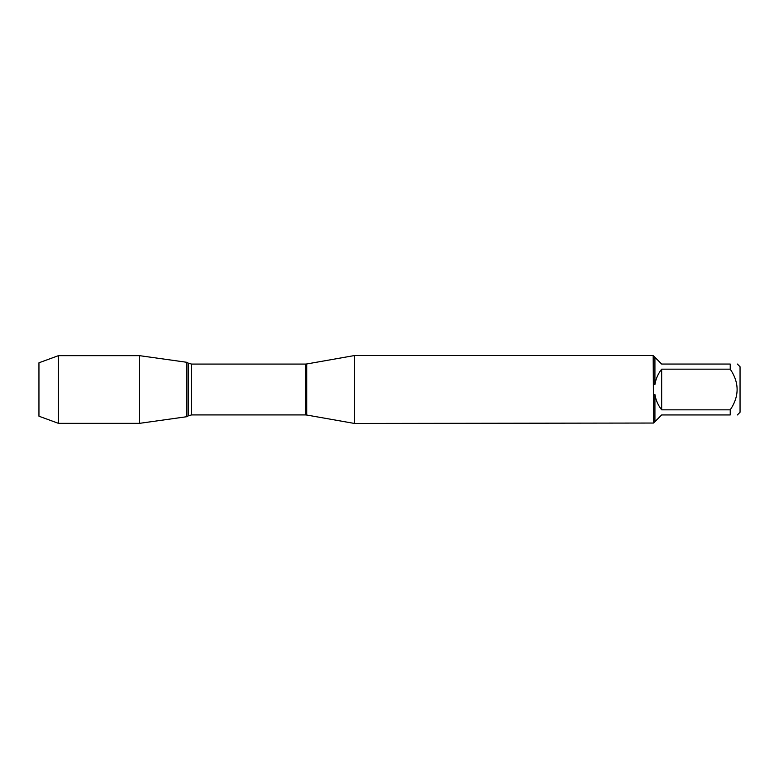 <?xml version="1.0" encoding="UTF-8"?>
<svg xmlns="http://www.w3.org/2000/svg" width="779" height="779" viewBox="0 0 779 779"><rect width="100%" height="100%" fill="white"/><g stroke="black" fill="none" stroke-linecap="round" stroke-linejoin="round"><path stroke-width="1.17" d="M354.377 389.5L354.377 423.435L653.571 423.046L653.182 355.565L354.377 355.565L354.377 389.5M737.362 364.046L740.05 366.743L740.05 412.257L737.362 414.954M730.235 369.168L661.663 369.168C658.089 373.696 655.84 378.808 654.925 384.505L654.925 357.308L661.663 364.046L730.235 364.046C739.398 364.046 739.398 364.046 730.235 364.046L730.235 369.168C739.398 382.732 739.398 396.287 730.235 409.832L730.235 414.954C739.398 414.954 739.398 414.954 730.235 414.954L661.663 414.954L654.925 421.692L654.925 394.495C655.84 400.192 658.089 405.304 661.663 409.832L730.235 409.832M653.571 394.593L654.925 394.495M654.925 421.692L653.571 423.046M654.925 384.505L653.571 384.407M653.571 355.954L654.925 357.308M186.882 416.697L186.882 362.303L186.882 416.697L139.587 423.338L139.587 355.662L186.882 362.303L188.343 363.18L188.343 415.82L186.882 416.697M661.663 409.832L661.663 369.168M58.444 423.338L38.95 416.21L38.95 362.79L58.444 355.662L58.444 423.338L139.587 423.338M306.731 415.032L305.397 414.915L305.397 364.085L306.731 363.968L306.731 415.032L354.377 423.435M305.397 364.085L191.595 364.085L191.595 414.915L188.343 415.82M306.731 363.968L354.377 355.565M305.397 414.915L191.595 414.915M191.595 364.085L188.343 363.18M58.444 355.662L139.587 355.662"/></g></svg>
